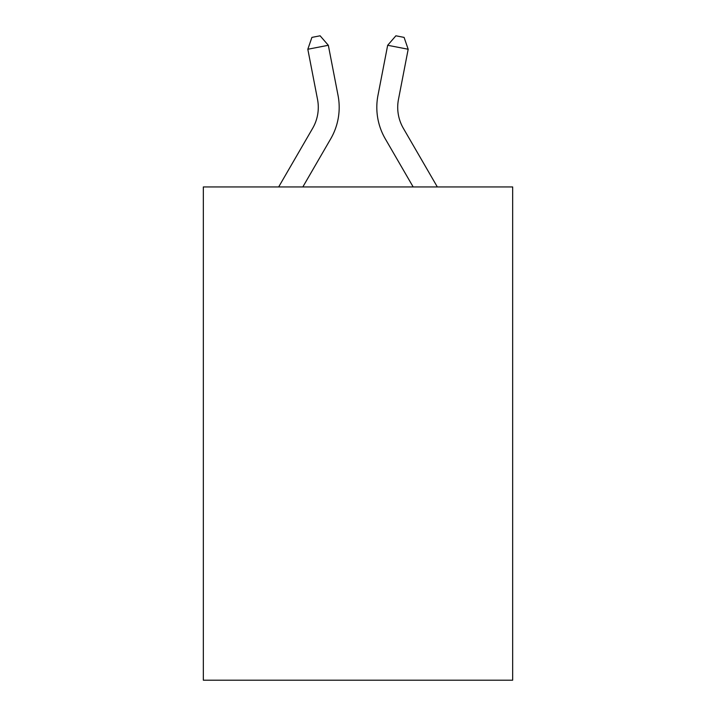 <?xml version="1.0" encoding="UTF-8"?>
<svg xmlns="http://www.w3.org/2000/svg" width="716" height="716" viewBox="0 0 716 716"><rect width="100%" height="100%" fill="white"/><g stroke="black" fill="none" stroke-linecap="round" stroke-linejoin="round"><path stroke-width="1.07" d="M512.665 186.939L512.665 680.2L203.335 680.2L203.335 186.939L512.665 186.939M278.667 186.939L312.65 128.307A41.805 41.805 0 0 0 317.528 99.399L307.817 49.252L328.331 45.278L338.041 95.425A62.704 62.704 0 0 1 330.738 138.788L302.832 186.939M437.333 186.939L403.35 128.307A41.805 41.805 0 0 1 398.472 99.399L408.183 49.252L387.669 45.278L377.959 95.425A62.704 62.704 0 0 0 385.262 138.788L413.168 186.939M387.669 45.278L377.959 95.425L387.669 45.278L377.959 95.425L387.669 45.278L377.959 95.425L387.669 45.278L377.959 95.425L387.669 45.278L377.959 95.425L387.669 45.278L377.959 95.425L387.669 45.278L377.959 95.425L387.669 45.278L377.959 95.425L387.669 45.278L377.959 95.425L387.669 45.278L377.959 95.425L387.669 45.278L377.959 95.425L387.669 45.278L377.959 95.425L387.669 45.278L377.959 95.425L387.669 45.278L395.885 35.8L404.093 37.393L408.183 49.252M403.35 128.307A41.805 41.805 0 0 1 398.472 99.399A41.805 41.805 0 0 0 403.35 128.307A41.805 41.805 0 0 1 398.472 99.399A41.805 41.805 0 0 0 403.35 128.307A41.805 41.805 0 0 1 398.472 99.399A41.805 41.805 0 0 0 403.35 128.307A41.805 41.805 0 0 1 398.472 99.399A41.805 41.805 0 0 0 403.35 128.307A41.805 41.805 0 0 1 398.472 99.399A41.805 41.805 0 0 0 403.35 128.307A41.805 41.805 0 0 1 398.472 99.399A41.805 41.805 0 0 0 403.35 128.307M307.817 49.252L311.908 37.393L320.115 35.8L328.331 45.278"/></g></svg>
